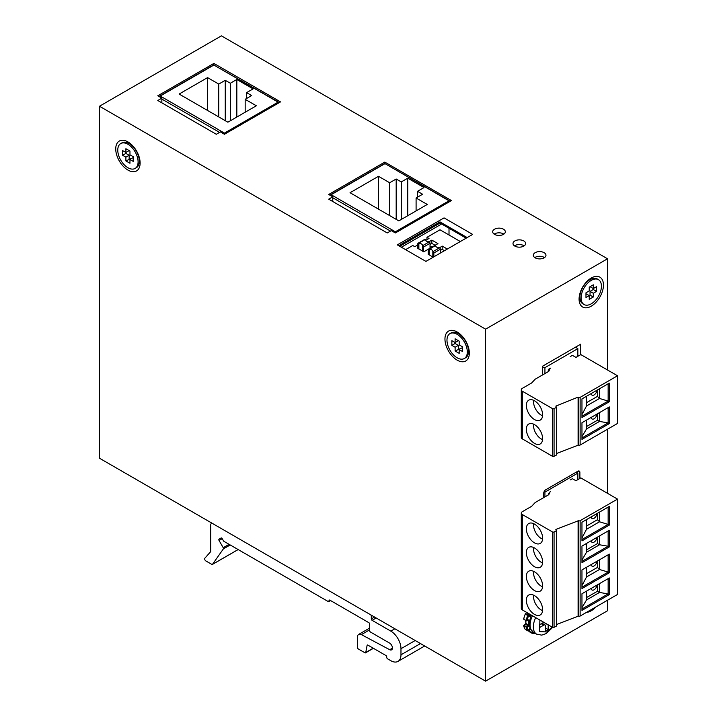 <?xml version="1.0" encoding="UTF-8"?>
<svg xmlns="http://www.w3.org/2000/svg" width="717" height="717" viewBox="0 0 717 717"><rect width="100%" height="100%" fill="white"/><g stroke="black" fill="none" stroke-linecap="round" stroke-linejoin="round"><path stroke-width="1.08" d="M120.743 143.552L121.962 142.844A14.367 8.299 60 0 1 129.15 143.552A14.367 8.299 60 0 1 138.533 156.216A14.367 8.299 60 0 1 136.338 167.733L135.119 168.441A14.367 8.299 60 0 1 120.743 160.142A14.367 8.299 60 0 1 120.743 143.552A14.367 8.299 60 0 1 127.931 144.26A14.367 8.299 60 0 1 137.314 156.924A14.367 8.299 60 0 1 135.119 168.441M122.643 150.597L122.643 155.284L125.896 157.166L125.896 160.922L129.965 163.27L129.965 159.515L133.21 161.388L133.21 156.7L129.965 154.818L129.965 151.063L125.896 148.715L125.896 152.47L122.643 150.597M122.643 155.284L125.896 153.411L129.15 155.284L125.896 157.166M129.15 150.597L125.896 152.47L125.896 153.411M125.896 160.922L133.21 157.632M129.15 155.284L129.15 159.04M584.077 304.537L582.858 303.829A14.367 8.299 -60 0 1 580.662 292.321A14.367 8.299 -60 0 1 590.046 279.657A14.367 8.299 -60 0 1 597.234 278.94L598.453 279.648A14.367 8.299 -60 0 1 600.649 291.165A14.367 8.299 -60 0 1 591.265 303.82A14.367 8.299 -60 0 1 584.077 304.537A14.367 8.299 -60 0 1 584.077 287.947A14.367 8.299 -60 0 1 598.453 279.648M585.977 292.796L585.977 297.492L589.231 295.61L589.231 299.365L593.3 297.017L593.3 293.262L596.553 291.389L596.553 286.692L593.3 288.575L593.3 284.819L589.231 287.167L589.231 290.914L585.977 292.796M585.977 293.737L589.231 295.61L590.046 295.144L590.046 291.389L593.3 289.507L593.3 288.575L590.046 286.692M596.553 291.389L593.3 289.507M593.3 293.262L590.046 291.389M593.3 297.017L590.046 295.144M580.125 445.042L580.125 397.361A1.147 0.663 180 0 1 578.502 397.361L578.502 445.042A1.147 0.663 0 0 0 580.125 445.042L617.516 423.451L617.516 375.771L580.824 354.583L575.939 357.398L572.408 355.354L570.248 356.6M578.502 445.042L556.437 453.565M554.062 408.627L556.437 407.373L556.437 455.062L554.062 456.317L554.062 408.627A1.147 0.663 180 0 1 552.475 408.609L552.475 456.29A1.147 0.663 0 0 0 554.062 456.317M522.29 438.867L522.29 391.186A3.451 1.99 180 0 1 521.286 389.779L521.286 437.46A3.451 1.99 0 0 0 522.29 438.867L552.475 456.29M581.962 439.378L609.325 423.577L609.325 406.933L581.962 422.734L581.962 439.378M581.962 417.545L609.325 401.753L609.325 383.093L581.962 398.894L581.962 417.545M580.125 397.361L617.516 375.771M556.437 407.373L555.845 406.118L578.099 397.119L578.099 444.809M542.617 414.838A11.499 6.641 -120 0 0 537.598 403.268A11.499 6.641 -120 0 0 528.743 400.194A11.499 6.641 -120 0 0 528.734 413.467A11.499 6.641 -120 0 0 540.233 420.099A11.499 6.641 -120 0 0 542.617 414.838M542.617 438.679A11.499 6.641 -120 0 0 537.598 427.108A11.499 6.641 -120 0 0 528.743 424.034A11.499 6.641 -120 0 0 528.734 437.307A11.499 6.641 -120 0 0 540.233 443.94A11.499 6.641 -120 0 0 542.617 438.679M522.29 391.186L552.475 408.609M550.28 368.135L548.792 371.334L535.169 379.203L531.638 382.977L522.29 388.372A3.451 1.99 180 0 0 521.286 389.779M609.325 423.577L608.141 422.896L608.141 407.615M581.962 438.015L608.141 422.896L599.52 421.435L599.52 412.598M609.325 401.753L608.141 401.072L608.141 383.774M581.962 416.192L608.141 401.072L599.52 398.464L586.506 405.974L581.962 414.623M597.44 413.799L597.44 420.234L599.52 421.435L586.506 428.945L581.962 436.689M586.506 420.108L586.506 428.945M599.52 388.757L599.52 398.464L597.44 396.393L586.506 402.703M586.506 405.974L586.506 396.268M597.44 420.234L586.506 426.552M597.44 389.958L597.44 396.393M596.903 414.103A4.024 2.321 -60 0 1 594.07 418.782A4.024 2.321 -60 0 1 592.054 418.979A4.024 2.321 -60 0 1 591.229 417.384M596.903 390.263A4.024 2.321 -60 0 1 594.07 394.942A4.024 2.321 -60 0 1 592.054 395.139A4.024 2.321 -60 0 1 591.229 393.543M278.088 103.302L278.088 102.137L213.872 65.059L160.223 96.033L224.439 133.111L278.088 102.137M207.571 77.615L218.748 84.068L225.255 80.313L230.336 83.244L236.834 79.488L253.092 88.881L246.585 92.636L251.667 95.567L245.169 99.322L256.345 105.775L227.889 122.195L179.125 94.044L207.571 77.615L207.571 110.463M224.439 133.111L224.439 134.276L280.526 101.895L213.872 63.41L157.785 95.791L161.845 98.139L157.785 100.488L216.31 134.276L220.379 131.928L224.439 134.276M160.223 97.198L160.223 96.033M218.748 84.068L218.748 116.916M245.169 112.228L245.169 99.322M236.834 117.032L236.834 79.488M225.255 80.313L225.255 120.671M246.585 92.636L246.585 98.498M230.336 120.788L230.336 83.244M576.226 472.162L577.848 473.103L577.848 479.628M577.848 473.103L544.929 492.113L544.929 496.899M549.446 493.26L548.281 493.932L548.281 494.963M544.929 492.113L544.024 491.862M542.572 415.761A10.872 6.274 60 0 1 533.663 400.337M540.367 407.059L540.098 406.593M219.061 540.493A1.147 0.663 60 0 1 219.061 539.166L221.069 538.001A1.147 0.663 60 0 1 222.216 538.664L219.061 540.493L223.22 547.707A1.147 0.663 60 0 1 223.354 548.908L212.519 564.324A1.147 0.663 60 0 1 212.393 564.44A1.147 0.663 60 0 1 211.82 564.387L205.887 560.963A1.721 0.995 60 0 1 204.802 559.592A1.721 0.995 60 0 1 204.874 558.184L210.619 551.731A1.147 0.663 60 0 0 210.762 551.283L210.762 524.826A2.877 1.658 60 0 1 211.354 523.509A2.877 1.658 60 0 1 212.797 523.652L370.492 614.693A1.147 0.663 60 0 1 371.298 616.1L371.298 618.923A1.147 0.663 60 0 0 372.114 620.33L390.81 631.121A14.367 8.299 60 0 1 400.973 648.724L400.973 654.818A14.367 8.299 60 0 1 397.998 661.397A14.367 8.299 60 0 1 390.81 660.689L387.556 658.815A1.147 0.663 60 0 1 386.75 657.399L386.75 656.933A1.147 0.663 60 0 0 385.934 655.526L367.902 645.121A1.147 0.663 60 0 0 367.328 645.058A1.147 0.663 60 0 0 367.104 645.408L365.742 652.497A1.147 0.663 60 0 1 365.518 652.855A1.147 0.663 60 0 1 364.944 652.793L358.294 648.957A1.147 0.663 60 0 1 357.487 647.55L357.487 637.046A5.745 3.316 60 0 1 358.67 634.42A5.745 3.316 60 0 1 361.395 634.617L389.698 649.719A4.024 2.321 -120 0 0 391.607 649.862A4.024 2.321 -120 0 0 392.217 646.635A4.024 2.321 -120 0 0 389.591 643.086L370.492 632.062A1.147 0.663 60 0 1 369.676 630.655L369.676 624.086A1.147 0.663 60 0 0 368.861 622.679L329.847 600.147L329.031 600.613A1.147 0.663 60 0 1 329.273 600.093A1.147 0.663 60 0 1 329.847 600.147M221.069 538.001L219.061 539.166M330.25 600.38L329.031 601.088A1.147 0.663 60 0 1 328.798 601.617A1.147 0.663 60 0 1 328.225 601.554L224.018 541.398A1.147 0.663 60 0 1 223.444 540.788L222.216 538.664M329.031 601.088L329.031 600.613M440.355 253.065L440.355 249.247A1.147 0.663 -120 0 0 439.539 247.831L442.183 246.074L447.327 249.041M433.104 257.26L428.166 254.168M429.017 241.754L431.858 240.114L437.962 243.637L423.729 251.846L417.841 248.207M460.332 241.53L439.987 229.79L426.982 237.3L429.017 238.474L425.584 240.455M417.841 244.927L414.793 246.684L412.759 245.51L405.589 249.65M444.477 250.69L442.183 249.364L442.183 246.074M442.183 249.364L440.355 250.412M435.111 245.277L431.858 243.404L431.858 240.114M431.858 243.404L430.03 244.452M426.982 239.648L426.982 237.3M575.41 347.234L577.848 348.641L577.848 356.295M577.848 348.641L544.929 367.651L544.929 373.566M550.154 368.386L548.281 369.47L548.281 371.63M544.929 367.651L542.491 366.996M432.261 246.926A2.877 1.658 0 0 0 430.03 246.316M430.478 247.957A1.721 0.995 0 0 0 430.03 247.921M418.862 249.041L418.862 243.404A3.451 1.99 180 0 1 422.51 245.393A3.451 1.99 180 0 1 422.501 245.51L422.716 245.626A1.147 0.663 60 0 1 423.532 247.033L423.532 251.73M430.03 248.207L430.03 243.287A1.147 0.663 -120 0 0 429.223 241.871L429.008 241.754A3.451 1.99 180 0 1 425.36 239.765A3.451 1.99 180 0 1 425.369 239.648L425.154 239.532A1.147 0.663 -120 0 0 424.581 239.469L418.074 243.224A1.147 0.663 60 0 1 418.656 243.287L425.154 239.532M422.501 245.51L422.501 251.138M418.074 243.224A1.147 0.663 60 0 0 417.841 243.753L417.841 248.449M449.953 333.62L451.172 332.912A14.367 8.299 60 0 1 458.36 333.629A14.367 8.299 60 0 1 467.744 346.284A14.367 8.299 60 0 1 465.548 357.801L464.329 358.509A14.367 8.299 60 0 1 449.953 350.21A14.367 8.299 60 0 1 449.953 333.62A14.367 8.299 60 0 1 457.141 334.328A14.367 8.299 60 0 1 466.525 346.992A14.367 8.299 60 0 1 464.329 358.509M451.862 340.665L451.862 345.361L455.107 347.234L455.107 350.989L459.176 353.338L459.176 349.582L462.429 351.455L462.429 346.768L459.176 344.886L459.176 341.131L455.107 338.791L455.107 342.538L451.862 340.665M451.862 345.361L455.107 343.479L458.36 345.361L455.107 347.234M458.36 340.665L455.107 342.538L455.107 343.479M455.107 350.989L462.429 347.7M458.36 345.361L458.36 349.116M556.437 530.714L556.437 626.075L554.062 627.33L554.062 531.969L556.437 530.714L555.845 529.451L578.502 520.694L578.502 616.055A1.147 0.663 0 0 0 580.125 616.055L617.516 594.465L617.516 499.104L580.824 477.916L575.939 480.731L572.408 478.687L570.248 479.933M554.062 531.969A1.147 0.663 180 0 1 552.475 531.942L522.29 514.519A3.451 1.99 180 0 1 521.286 513.112A3.451 1.99 180 0 1 522.29 511.705L531.638 506.31L535.169 502.536L548.792 494.667L550.28 491.468M617.516 499.104L580.125 520.694A1.147 0.663 180 0 1 578.502 520.694M609.325 572.766L609.325 554.116L581.962 569.907L581.962 588.567L609.325 572.766L608.141 572.085L608.141 554.797M609.325 594.599L609.325 577.956L581.962 593.757L581.962 610.4L609.325 594.599L608.141 593.918L608.141 578.637M609.325 525.086L609.325 506.426L581.962 522.227L581.962 540.887L609.325 525.086L608.141 524.405L608.141 507.107M609.325 546.91L609.325 530.266L581.962 546.067L581.962 562.711L609.325 546.91L608.141 546.237L608.141 530.947M578.502 616.055L556.437 624.579M521.286 513.112L521.286 608.473A3.451 1.99 0 0 0 522.29 609.889L552.475 627.312A1.147 0.663 0 0 0 554.062 627.33M542.617 609.701A11.499 6.641 -120 0 0 537.598 598.13A11.499 6.641 -120 0 0 528.743 595.047A11.499 6.641 -120 0 0 528.734 608.321A11.499 6.641 -120 0 0 540.233 614.962A11.499 6.641 -120 0 0 542.617 609.701M542.617 585.852A11.499 6.641 -120 0 0 537.598 574.29A11.499 6.641 -120 0 0 528.743 571.207A11.499 6.641 -120 0 0 528.734 584.48A11.499 6.641 -120 0 0 540.233 591.122A11.499 6.641 -120 0 0 542.617 585.852M542.617 562.011A11.499 6.641 -120 0 0 537.598 550.45A11.499 6.641 -120 0 0 528.743 547.367A11.499 6.641 -120 0 0 528.734 560.64A11.499 6.641 -120 0 0 540.233 567.281A11.499 6.641 -120 0 0 542.617 562.011M542.617 538.171A11.499 6.641 -120 0 0 537.598 526.61A11.499 6.641 -120 0 0 528.743 523.527A11.499 6.641 -120 0 0 528.734 536.8A11.499 6.641 -120 0 0 540.233 543.432A11.499 6.641 -120 0 0 542.617 538.171M578.099 520.461L578.099 615.822M581.962 587.205L608.141 572.085L599.52 569.477L586.506 576.988L581.962 585.646M581.962 609.038L608.141 593.918L599.52 592.448L599.52 583.62M581.962 539.525L608.141 524.405L599.52 521.797L586.506 529.307L581.962 537.965M581.962 561.357L608.141 546.237L599.52 544.768L599.52 535.931M599.52 559.771L599.52 569.477L597.44 567.416L586.506 573.725M586.506 576.988L586.506 567.281M597.44 584.812L597.44 591.256L599.52 592.448L586.506 599.959L581.962 607.711M586.506 591.122L586.506 599.959M599.52 512.09L599.52 521.797L597.44 519.726L586.506 526.045M586.506 529.307L586.506 519.601M597.44 537.132L597.44 543.576L599.52 544.768L586.506 552.278L581.962 560.031M586.506 543.441L586.506 552.278M597.44 560.972L597.44 567.416M597.44 591.256L586.506 597.566M597.44 513.291L597.44 519.726M597.44 543.576L586.506 549.885M542.572 610.615A10.872 6.274 60 0 1 533.663 595.191M542.572 586.775A10.872 6.274 60 0 1 541.236 586.139A10.872 6.274 60 0 1 533.663 571.35M542.572 562.935A10.872 6.274 60 0 1 533.663 547.51M542.572 539.094A10.872 6.274 60 0 1 541.236 538.458A10.872 6.274 60 0 1 533.663 523.67M596.903 561.286A4.024 2.321 -60 0 1 594.07 565.955A4.024 2.321 -60 0 1 592.054 566.161A4.024 2.321 -60 0 1 591.229 564.557M596.903 585.126A4.024 2.321 -60 0 1 594.07 589.795A4.024 2.321 -60 0 1 592.054 590.001A4.024 2.321 -60 0 1 591.229 588.397M596.903 513.596A4.024 2.321 -60 0 1 594.07 518.274A4.024 2.321 -60 0 1 592.054 518.472A4.024 2.321 -60 0 1 591.229 516.876M596.903 537.436A4.024 2.321 -60 0 1 594.07 542.115A4.024 2.321 -60 0 1 592.054 542.312A4.024 2.321 -60 0 1 591.229 540.717M540.367 601.922L540.098 601.455M540.367 578.081L540.098 577.615M540.367 554.241L540.098 553.775M540.367 530.401L540.098 529.926M441.493 252.411A2.877 1.658 0 0 0 440.355 252.276M429.187 255.001L429.187 249.364A3.451 1.99 180 0 1 432.835 251.353A3.451 1.99 180 0 1 432.826 251.47L433.041 251.586A1.147 0.663 60 0 1 433.857 252.993L433.857 256.82M432.826 251.47L432.826 257.098M429.187 249.364L435.479 245.492A1.147 0.663 -120 0 0 434.905 245.429L428.399 249.184A1.147 0.663 60 0 0 428.166 249.713L428.166 254.41M439.333 247.715A3.451 1.99 180 0 1 435.685 245.725A3.451 1.99 180 0 1 435.694 245.608L435.479 245.492M428.399 249.184A1.147 0.663 60 0 1 428.972 249.247M532.104 633.308L528.922 631.489L530.401 629.212M529.119 631.157L530.32 629.06M525.068 629.105A0.574 0.457 -37.4 0 0 525.247 629.347A17.817 10.289 -60 0 1 523.742 626.013L523.849 625.17L525.624 624.346L526.009 623.001M526.242 614.559L527.784 613.053M525.185 613.949A0.574 0.466 120 0 1 525.884 613.689L525.185 613.949M523.724 618.87L523.742 619.219A17.817 10.289 -60 0 1 525.247 614.137L523.571 618.995L526.179 620.626L526.977 620.743L528.438 615.831L525.247 614.137L525.884 613.689L528.321 615.096A0.574 0.466 120 0 1 528.438 615.831L529.487 616.432L531.028 614.926M535.043 633.245A17.817 10.289 -60 0 1 532.247 633.389L528.922 631.489L529.334 631.059L532.175 633.362L532.955 632.018M527.488 613.698L529.997 615.267L529.37 615.706L525.884 613.689M525.382 629.427L527.685 630.754A0.574 0.457 -37.4 0 0 528.438 630.539L526.977 627.312L523.742 626.013L524.136 625.206L526.977 627.312L528.465 626.452L529.263 624.874M552.09 627.088L546.963 631.964L539.632 631.605L539.883 620.044M541.272 623.754L543.71 625.161L539.65 627.509L539.65 624.695L543.71 622.347L548.182 624.928A2.877 1.658 -60 0 1 548.182 624.83M548.182 624.928L548.182 629.616L545.745 631.032L545.745 626.335A2.877 1.658 -60 0 0 545.153 625.018A2.877 1.658 -60 0 0 543.71 625.161M548.182 629.616L545.745 628.209M399.754 246.29L439.987 223.059L466.167 238.169M219.563 132.403L161.845 99.08M213.872 65.059L279.307 102.594M159.004 96.499L213.872 64.817L213.872 63.41M390.487 231.08L332.769 197.758M449.012 201.988L449.012 200.823L384.796 163.503L450.231 201.28M329.928 195.176L384.796 163.503L384.796 162.096L328.709 194.477L332.769 196.825L328.709 199.165L387.234 232.962L391.303 230.614L395.363 232.962L451.45 200.572L384.796 162.096M439.987 223.059L439.987 221.885L467.179 237.578M398.733 245.698L439.987 221.885M542.572 439.602A10.872 6.274 60 0 1 533.663 424.177M540.367 430.899L540.098 430.433M449.012 234.997L449.012 228.266M378.495 176.301L389.672 182.754L396.178 178.999L401.26 181.93L407.758 178.174L424.016 187.558L417.518 191.314L422.591 194.244L416.093 198L427.269 204.453L398.822 220.881L350.048 192.721L378.495 176.301L378.495 209.149M384.796 163.745L331.146 194.719L395.363 231.788L449.012 200.823M395.363 231.788L395.363 232.962M331.146 195.884L331.146 194.719M389.672 182.754L389.672 215.602M416.093 210.906L416.093 198M407.758 215.718L407.758 178.174M396.178 178.999L396.178 219.357M417.518 191.314L417.518 197.184M401.26 219.474L401.26 181.93M127.931 170.072A17.244 9.957 60 0 1 115.733 148.957A17.244 9.957 60 0 1 127.931 141.912A17.244 9.957 60 0 1 140.12 163.028A17.244 9.957 60 0 1 127.931 170.072M457.141 360.14A17.244 9.957 60 0 1 444.952 339.024A17.244 9.957 60 0 1 457.141 331.98A17.244 9.957 60 0 1 469.33 353.105A17.244 9.957 60 0 1 457.141 360.14M485.588 329.166L99.484 106.241L99.484 458.226L485.588 681.15L485.588 329.166L607.523 258.774L221.41 35.85L99.484 106.241M139.286 162.015A11.499 6.641 -120 0 0 139.914 160.33M130.171 143.445A11.499 6.641 -120 0 0 128.397 143.149M468.497 352.083A11.499 6.641 -120 0 0 469.124 350.398M459.382 333.513A11.499 6.641 -120 0 0 457.607 333.217M514.851 240.939A6.319 3.648 0 0 0 513.005 243.52A6.319 3.648 0 0 0 519.323 247.168A6.319 3.648 0 0 0 525.651 243.52A6.319 3.648 0 0 0 521.743 240.141A6.319 3.648 0 0 0 514.851 240.939M425.925 261.4L472.664 234.414L444.056 217.896L397.317 244.882L425.925 261.4M494.533 229.207A6.319 3.648 0 0 0 492.678 231.788A6.319 3.648 0 0 0 499.005 235.436A6.319 3.648 0 0 0 505.324 231.788A6.319 3.648 0 0 0 501.425 228.409A6.319 3.648 0 0 0 494.533 229.207M535.178 252.671A6.319 3.648 0 0 0 533.323 255.252A6.319 3.648 0 0 0 539.65 258.9A6.319 3.648 0 0 0 545.969 255.252A6.319 3.648 0 0 0 542.07 251.882A6.319 3.648 0 0 0 535.178 252.671M596.042 606.869A17.244 9.957 -60 0 1 586.488 612.39M591.265 278.008A17.244 9.957 -60 0 1 603.454 285.052A17.244 9.957 -60 0 1 591.265 306.168A17.244 9.957 -60 0 1 579.076 299.132A17.244 9.957 -60 0 1 591.265 278.008L591.265 278.008M543.71 497.598L543.71 493.287A2.877 1.658 -60 0 1 545.745 489.765L577.848 471.23A2.877 1.658 -60 0 1 579.291 471.087A2.877 1.658 -60 0 1 579.883 472.404L579.883 478.454M542.491 374.973L542.491 366.244L580.698 344.187L580.698 354.646M485.588 681.15L607.523 610.759L607.523 600.237M607.523 493.332L607.523 429.223M607.523 369.999L607.523 258.774M161.845 98.139L161.845 102.836M524.172 245.868A6.319 3.648 0 0 0 514.851 245.626A6.319 3.648 0 0 0 514.483 245.868M441.618 223.991L401.377 247.222M332.769 196.825L332.769 201.513M503.845 234.127A6.319 3.648 0 0 0 494.533 233.894A6.319 3.648 0 0 0 494.165 234.127M544.49 257.6A6.319 3.648 0 0 0 535.178 257.358A6.319 3.648 0 0 0 534.801 257.6M579.282 296.426A11.499 6.641 120 0 0 579.91 298.111M590.799 279.254A11.499 6.641 120 0 0 589.024 279.54M576.629 347.942L576.629 346.535M371.298 616.1L372.114 615.634M212.519 564.324L238.125 549.545M230.193 544.965L223.354 548.908M389.698 649.719L392.432 648.141M369.676 629.831L361.395 634.617M420.485 643.561L400.973 654.818M394.879 628.773L390.81 631.121M400.973 648.724L415.197 640.505M372.114 620.33L376.183 617.982M374.552 617.041L371.298 618.923M229.082 544.32L223.22 547.707M367.749 645.04L367.104 645.408M365.742 652.497L373.216 648.186M423.532 247.033L430.03 243.287M429.223 241.871L422.716 245.626M580.125 616.055L580.125 520.694M522.29 609.889L522.29 514.519M552.475 531.942L552.475 627.312M433.857 252.993L440.355 249.247M439.539 247.831L433.041 251.586M526.932 614.299L527.56 613.86A14.367 8.299 -60 0 1 527.9 613.116M525.937 623.064L526.018 623.557A14.367 8.299 -60 0 1 525.848 620.752M529.146 624.946L528.062 625.753L525.624 624.346L526.018 623.557L528.456 624.964A14.367 8.299 -60 0 1 528.456 620.447L528.142 620.268M530.741 615.571L529.997 615.267A14.367 8.299 -60 0 1 530.338 614.532M529.487 616.432A0.574 0.466 120 0 0 529.37 615.706L528.321 615.096L527.685 615.544A17.817 10.289 -60 0 0 526.179 620.626L524.136 619.569M528.384 620.115L529.263 620.546L528.465 619.882L526.861 621.003L528.465 619.882M528.465 626.452L528.062 625.753L526.179 627.42A17.817 10.289 -60 0 0 527.685 630.754L527.972 630.808M532.301 631.534L531.772 632.466M529.092 623.306L529.263 620.546M530.741 628.137L529.487 628.719L528.438 630.539M535.707 617.633A15.81 9.124 -60 0 0 536.621 634.16L533.367 632.277A15.81 9.124 -60 0 1 532.453 615.751M577.848 471.23L579.883 472.404M211.354 523.509L211.954 523.168M397.998 661.397L424.688 645.99M212.393 564.44L238.169 549.563M330.591 600.577L328.798 601.617M369.676 628.065L358.67 634.42M365.518 652.855L373.414 648.293M526.852 614.272L527.685 612.999M529.944 628.325L527.748 630.808L525.14 629.248L523.571 625.807L525.857 623.342L525.669 620.653M528.886 631.345L530.32 628.513M533.367 632.277L530.006 628.424L529.101 622.956L531.198 615.025M536.621 634.16L541.738 635.128L546.211 633.568L552.655 627.393M542.115 623.27L545.153 625.018"/></g></svg>
